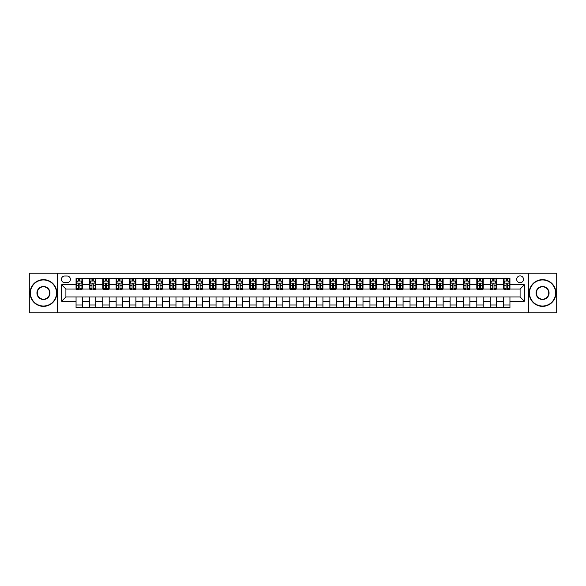 <?xml version="1.0" encoding="UTF-8"?>
<svg xmlns="http://www.w3.org/2000/svg" width="586" height="586" viewBox="0 0 586 586"><rect width="100%" height="100%" fill="white"/><g stroke="black" fill="none" stroke-linecap="round" stroke-linejoin="round"><path stroke-width="0.88" d="M520.097 275.903A3.421 3.421 0 0 0 516.676 279.324A3.421 3.421 0 0 0 520.097 282.738A3.421 3.421 0 0 0 523.518 279.324A3.421 3.421 0 0 0 520.097 275.903M528.645 312.77L556.7 312.77L556.7 273.23L528.645 273.23L528.645 312.77L57.355 312.77L57.355 273.23L29.3 273.23L29.3 312.77L57.355 312.77M64.724 282.635L67.075 282.635A3.311 3.311 0 0 0 70.393 279.324A3.311 3.311 0 0 0 67.075 276.006L64.724 276.006A3.311 3.311 0 0 0 61.413 279.324A3.311 3.311 0 0 0 64.724 282.635M528.645 273.23L57.355 273.23M76.055 301.226L61.625 301.226L61.625 284.774L76.055 284.774L76.055 289.045L65.903 289.045L65.903 296.955L76.055 296.955L76.055 307.694L509.945 307.694L509.945 296.955L520.097 296.955L520.097 289.045L509.945 289.045L509.945 284.774L524.375 284.774L524.375 301.226L509.945 301.226M509.945 284.774L509.945 278.306L76.055 278.306L76.055 284.774M503.535 278.306L503.535 289.045L504.07 289.045M506.099 289.045L507.381 289.045M509.41 289.045L509.945 289.045M503.535 289.045L496.049 289.045M490.174 278.306L490.174 289.045L490.709 289.045M492.738 289.045L494.02 289.045M490.174 289.045L482.696 289.045M476.814 278.306L476.814 289.045L477.348 289.045M479.377 289.045L480.659 289.045M476.814 289.045L469.335 289.045M463.46 278.306L463.46 289.045L463.987 289.045M466.024 289.045L467.306 289.045M463.46 289.045L455.974 289.045M450.099 278.306L450.099 289.045L450.634 289.045M452.663 289.045L453.945 289.045M450.099 289.045L442.62 289.045M436.738 278.306L436.738 289.045L437.273 289.045M439.302 289.045L440.584 289.045M436.738 289.045L429.26 289.045M423.378 278.306L423.378 289.045L423.912 289.045M425.949 289.045L427.231 289.045M423.378 289.045L415.899 289.045M410.024 278.306L410.024 289.045L410.559 289.045M412.588 289.045L413.87 289.045M410.024 289.045L402.538 289.045M396.663 278.306L396.663 289.045L397.198 289.045M399.227 289.045L400.509 289.045M396.663 289.045L389.185 289.045M383.303 278.306L383.303 289.045L383.837 289.045M385.866 289.045L387.148 289.045M383.303 289.045L375.824 289.045M369.949 278.306L369.949 289.045L370.484 289.045M372.513 289.045L373.795 289.045M369.949 289.045L362.463 289.045M356.588 278.306L356.588 289.045L357.123 289.045M359.152 289.045L360.434 289.045M356.588 289.045L349.11 289.045M343.228 278.306L343.228 289.045L343.762 289.045M345.791 289.045L347.073 289.045M343.228 289.045L335.749 289.045M329.867 278.306L329.867 289.045L330.401 289.045M332.438 289.045L333.72 289.045M329.867 289.045L322.388 289.045M316.513 278.306L316.513 289.045L317.048 289.045M319.077 289.045L320.359 289.045M316.513 289.045L309.027 289.045M303.152 278.306L303.152 289.045L303.687 289.045M305.716 289.045L306.998 289.045M303.152 289.045L295.674 289.045M289.792 278.306L289.792 289.045L290.326 289.045M292.355 289.045L293.645 289.045M289.792 289.045L282.313 289.045M276.438 278.306L276.438 289.045L276.973 289.045M279.002 289.045L280.284 289.045M276.438 289.045L268.952 289.045M263.077 278.306L263.077 289.045L263.612 289.045M265.641 289.045L266.923 289.045M263.077 289.045L255.599 289.045M249.717 278.306L249.717 289.045L250.251 289.045M252.28 289.045L253.562 289.045M249.717 289.045L242.238 289.045M236.356 278.306L236.356 289.045L236.891 289.045M238.927 289.045L240.209 289.045M236.356 289.045L228.877 289.045M223.002 278.306L223.002 289.045L223.537 289.045M225.566 289.045L226.848 289.045M223.002 289.045L215.516 289.045M209.642 278.306L209.642 289.045L210.176 289.045M212.205 289.045L213.487 289.045M209.642 289.045L202.163 289.045M196.281 278.306L196.281 289.045L196.815 289.045M198.852 289.045L200.134 289.045M196.281 289.045L188.802 289.045M182.927 278.306L182.927 289.045L183.462 289.045M185.491 289.045L186.773 289.045M182.927 289.045L175.441 289.045M169.566 278.306L169.566 289.045L170.101 289.045M172.13 289.045L173.412 289.045M169.566 289.045L162.088 289.045M156.206 278.306L156.206 289.045L156.74 289.045M158.769 289.045L160.051 289.045M156.206 289.045L148.727 289.045M142.852 278.306L142.852 289.045L143.38 289.045M145.416 289.045L146.698 289.045M142.852 289.045L135.366 289.045M129.491 278.306L129.491 289.045L130.026 289.045M132.055 289.045L133.337 289.045M129.491 289.045L122.013 289.045M116.131 278.306L116.131 289.045L116.665 289.045M118.694 289.045L119.976 289.045M116.131 289.045L108.652 289.045M102.77 278.306L102.77 289.045L103.304 289.045M105.341 289.045L106.623 289.045M102.77 289.045L95.291 289.045M89.416 278.306L89.416 289.045L89.951 289.045M91.98 289.045L93.262 289.045M89.416 289.045L81.93 289.045M76.055 289.045L76.59 289.045M78.619 289.045L79.901 289.045M76.055 296.955L82.465 296.955L82.465 307.694M509.945 296.955L82.465 296.955M82.465 278.306L82.465 289.045M76.055 280.98L76.59 280.98M78.619 280.98L79.901 280.98M81.93 280.98L82.465 280.98M76.055 305.02L82.465 305.02M89.416 296.955L89.416 307.694M95.826 278.306L95.826 289.045M89.416 280.98L89.951 280.98M91.98 280.98L93.262 280.98M95.291 280.98L95.826 280.98M95.826 296.955L95.826 307.694M89.416 305.02L95.826 305.02M102.77 296.955L102.77 307.694M109.186 296.955L109.186 307.694M102.77 305.02L109.186 305.02M109.186 278.306L109.186 289.045M102.77 280.98L103.304 280.98M105.341 280.98L106.623 280.98M108.652 280.98L109.186 280.98M116.131 296.955L116.131 307.694M122.54 296.955L122.54 307.694M116.131 305.02L122.54 305.02M122.54 278.306L122.54 289.045M116.131 280.98L116.665 280.98M118.694 280.98L119.976 280.98M122.013 280.98L122.54 280.98M129.491 296.955L129.491 307.694M135.901 296.955L135.901 307.694M129.491 305.02L135.901 305.02M135.901 278.306L135.901 289.045M129.491 280.98L130.026 280.98M132.055 280.98L133.337 280.98M135.366 280.98L135.901 280.98M142.852 296.955L142.852 307.694M149.262 296.955L149.262 307.694M142.852 305.02L149.262 305.02M149.262 278.306L149.262 289.045M142.852 280.98L143.38 280.98M145.416 280.98L146.698 280.98M148.727 280.98L149.262 280.98M156.206 296.955L156.206 307.694M162.622 296.955L162.622 307.694M156.206 305.02L162.622 305.02M162.622 278.306L162.622 289.045M156.206 280.98L156.74 280.98M158.769 280.98L160.051 280.98M162.088 280.98L162.622 280.98M169.566 296.955L169.566 307.694M175.976 296.955L175.976 307.694M169.566 305.02L175.976 305.02M175.976 278.306L175.976 289.045M169.566 280.98L170.101 280.98M172.13 280.98L173.412 280.98M175.441 280.98L175.976 280.98M182.927 296.955L182.927 307.694M189.337 296.955L189.337 307.694M182.927 305.02L189.337 305.02M189.337 278.306L189.337 289.045M182.927 280.98L183.462 280.98M185.491 280.98L186.773 280.98M188.802 280.98L189.337 280.98M196.281 296.955L196.281 307.694M202.697 296.955L202.697 307.694M196.281 305.02L202.697 305.02M202.697 278.306L202.697 289.045M196.281 280.98L196.815 280.98M198.852 280.98L200.134 280.98M202.163 280.98L202.697 280.98M209.642 296.955L209.642 307.694M216.051 296.955L216.051 307.694M209.642 305.02L216.051 305.02M216.051 278.306L216.051 289.045M209.642 280.98L210.176 280.98M212.205 280.98L213.487 280.98M215.516 280.98L216.051 280.98M223.002 296.955L223.002 307.694M229.412 296.955L229.412 307.694M223.002 305.02L229.412 305.02M229.412 278.306L229.412 289.045M223.002 280.98L223.537 280.98M225.566 280.98L226.848 280.98M228.877 280.98L229.412 280.98M236.356 296.955L236.356 307.694M242.772 296.955L242.772 307.694M236.356 305.02L242.772 305.02M242.772 278.306L242.772 289.045M236.356 280.98L236.891 280.98M238.927 280.98L240.209 280.98M242.238 280.98L242.772 280.98M249.717 296.955L249.717 307.694M256.133 296.955L256.133 307.694M249.717 305.02L256.133 305.02M256.133 278.306L256.133 289.045M249.717 280.98L250.251 280.98M252.28 280.98L253.562 280.98M255.599 280.98L256.133 280.98M263.077 296.955L263.077 307.694M269.487 296.955L269.487 307.694M263.077 305.02L269.487 305.02M269.487 278.306L269.487 289.045M263.077 280.98L263.612 280.98M265.641 280.98L266.923 280.98M268.952 280.98L269.487 280.98M276.438 296.955L276.438 307.694M282.848 296.955L282.848 307.694M276.438 305.02L282.848 305.02M282.848 278.306L282.848 289.045M276.438 280.98L276.973 280.98M279.002 280.98L280.284 280.98M282.313 280.98L282.848 280.98M289.792 296.955L289.792 307.694M296.208 296.955L296.208 307.694M289.792 305.02L296.208 305.02M296.208 278.306L296.208 289.045M289.792 280.98L290.326 280.98M292.355 280.98L293.645 280.98M295.674 280.98L296.208 280.98M303.152 296.955L303.152 307.694M309.562 296.955L309.562 307.694M303.152 305.02L309.562 305.02M309.562 278.306L309.562 289.045M303.152 280.98L303.687 280.98M305.716 280.98L306.998 280.98M309.027 280.98L309.562 280.98M316.513 296.955L316.513 307.694M322.923 296.955L322.923 307.694M316.513 305.02L322.923 305.02M322.923 278.306L322.923 289.045M316.513 280.98L317.048 280.98M319.077 280.98L320.359 280.98M322.388 280.98L322.923 280.98M329.867 296.955L329.867 307.694M336.283 296.955L336.283 307.694M329.867 305.02L336.283 305.02M336.283 278.306L336.283 289.045M329.867 280.98L330.401 280.98M332.438 280.98L333.72 280.98M335.749 280.98L336.283 280.98M343.228 296.955L343.228 307.694M349.644 296.955L349.644 307.694M343.228 305.02L349.644 305.02M349.644 278.306L349.644 289.045M343.228 280.98L343.762 280.98M345.791 280.98L347.073 280.98M349.11 280.98L349.644 280.98M356.588 296.955L356.588 307.694M362.998 296.955L362.998 307.694M356.588 305.02L362.998 305.02M362.998 278.306L362.998 289.045M356.588 280.98L357.123 280.98M359.152 280.98L360.434 280.98M362.463 280.98L362.998 280.98M369.949 296.955L369.949 307.694M376.358 296.955L376.358 307.694M369.949 305.02L376.358 305.02M376.358 278.306L376.358 289.045M369.949 280.98L370.484 280.98M372.513 280.98L373.795 280.98M375.824 280.98L376.358 280.98M383.303 296.955L383.303 307.694M389.719 296.955L389.719 307.694M383.303 305.02L389.719 305.02M389.719 278.306L389.719 289.045M383.303 280.98L383.837 280.98M385.866 280.98L387.148 280.98M389.185 280.98L389.719 280.98M396.663 296.955L396.663 307.694M403.073 296.955L403.073 307.694M396.663 305.02L403.073 305.02M403.073 278.306L403.073 289.045M396.663 280.98L397.198 280.98M399.227 280.98L400.509 280.98M402.538 280.98L403.073 280.98M410.024 296.955L410.024 307.694M416.434 296.955L416.434 307.694M410.024 305.02L416.434 305.02M416.434 278.306L416.434 289.045M410.024 280.98L410.559 280.98M412.588 280.98L413.87 280.98M415.899 280.98L416.434 280.98M423.378 296.955L423.378 307.694M429.794 296.955L429.794 307.694M423.378 305.02L429.794 305.02M429.794 278.306L429.794 289.045M423.378 280.98L423.912 280.98M425.949 280.98L427.231 280.98M429.26 280.98L429.794 280.98M436.738 296.955L436.738 307.694M443.148 296.955L443.148 307.694M436.738 305.02L443.148 305.02M443.148 278.306L443.148 289.045M436.738 280.98L437.273 280.98M439.302 280.98L440.584 280.98M442.62 280.98L443.148 280.98M450.099 296.955L450.099 307.694M456.509 296.955L456.509 307.694M450.099 305.02L456.509 305.02M456.509 278.306L456.509 289.045M450.099 280.98L450.634 280.98M452.663 280.98L453.945 280.98M455.974 280.98L456.509 280.98M463.46 296.955L463.46 307.694M469.869 296.955L469.869 307.694M463.46 305.02L469.869 305.02M469.869 278.306L469.869 289.045M463.46 280.98L463.987 280.98M466.024 280.98L467.306 280.98M469.335 280.98L469.869 280.98M476.814 296.955L476.814 307.694M483.23 296.955L483.23 307.694M476.814 305.02L483.23 305.02M483.23 278.306L483.23 289.045M476.814 280.98L477.348 280.98M479.377 280.98L480.659 280.98M482.696 280.98L483.23 280.98M490.174 296.955L490.174 307.694M496.584 296.955L496.584 307.694M490.174 305.02L496.584 305.02M496.584 278.306L496.584 289.045M490.174 280.98L490.709 280.98M492.738 280.98L494.02 280.98M496.049 280.98L496.584 280.98M503.535 296.955L503.535 307.694M503.535 305.02L509.945 305.02M503.535 280.98L504.07 280.98M506.099 280.98L507.381 280.98M509.41 280.98L509.945 280.98M65.903 289.045L61.625 284.774M65.903 296.955L61.625 301.226M524.375 284.774L520.097 289.045M524.375 301.226L520.097 296.955M79.901 279.698L78.619 279.698M81.93 288.349L79.901 288.349L79.901 289.689L81.93 289.689L81.93 283.17L80.868 281.031L77.66 281.031L76.59 283.17L76.59 289.689L78.619 289.689L78.619 288.349L76.59 288.349M76.59 283.17L76.59 278.306M81.93 283.17L81.93 278.306M78.619 281.031L78.619 278.306M79.901 278.306L79.901 281.031M79.901 288.349L79.901 283.968L78.619 283.968L78.619 288.349M93.262 279.698L91.98 279.698M95.291 288.349L93.262 288.349L93.262 289.689L95.291 289.689L95.291 283.17L94.221 281.031L91.02 281.031L89.951 283.17L89.951 289.689L91.98 289.689L91.98 288.349L89.951 288.349M89.951 283.17L89.951 278.306M95.291 283.17L95.291 278.306M91.98 281.031L91.98 278.306M93.262 278.306L93.262 281.031M93.262 288.349L93.262 283.968L91.98 283.968L91.98 288.349M106.623 279.698L105.341 279.698M108.652 288.349L106.623 288.349L106.623 289.689L108.652 289.689L108.652 283.17L107.582 281.031L104.374 281.031L103.304 283.17L103.304 289.689L105.341 289.689L105.341 288.349L103.304 288.349M103.304 283.17L103.304 278.306M108.652 283.17L108.652 278.306M105.341 281.031L105.341 278.306M106.623 278.306L106.623 281.031M106.623 288.349L106.623 283.968L105.341 283.968L105.341 288.349M119.976 279.698L118.694 279.698M122.013 288.349L119.976 288.349L119.976 289.689L122.013 289.689L122.013 283.17L120.943 281.031L117.735 281.031L116.665 283.17L116.665 289.689L118.694 289.689L118.694 288.349L116.665 288.349M116.665 283.17L116.665 278.306M122.013 283.17L122.013 278.306M118.694 281.031L118.694 278.306M119.976 278.306L119.976 281.031M119.976 288.349L119.976 283.968L118.694 283.968L118.694 288.349M133.337 279.698L132.055 279.698M135.366 288.349L133.337 288.349L133.337 289.689L135.366 289.689L135.366 283.17L134.297 281.031L131.096 281.031L130.026 283.17L130.026 289.689L132.055 289.689L132.055 288.349L130.026 288.349M130.026 283.17L130.026 278.306M135.366 283.17L135.366 278.306M132.055 281.031L132.055 278.306M133.337 278.306L133.337 281.031M133.337 288.349L133.337 283.968L132.055 283.968L132.055 288.349M43.459 279.962A13.039 13.039 0 0 0 30.421 293A13.039 13.039 0 0 0 43.459 306.038A13.039 13.039 0 0 0 56.498 293A13.039 13.039 0 0 0 43.459 279.962M43.459 306.361A13.361 13.361 0 0 1 30.098 293A13.361 13.361 0 0 1 43.459 279.639A13.361 13.361 0 0 1 56.82 293A13.361 13.361 0 0 1 43.459 306.361M43.459 286.481A6.519 6.519 0 0 1 49.978 293A6.519 6.519 0 0 1 43.459 299.519A6.519 6.519 0 0 1 36.94 293A6.519 6.519 0 0 1 43.459 286.481M43.459 299.197A6.197 6.197 0 0 0 49.656 293A6.197 6.197 0 0 0 43.459 286.803A6.197 6.197 0 0 0 37.262 293A6.197 6.197 0 0 0 43.459 299.197M542.541 279.962A13.039 13.039 0 0 0 529.502 293A13.039 13.039 0 0 0 542.541 306.038A13.039 13.039 0 0 0 555.579 293A13.039 13.039 0 0 0 542.541 279.962M542.541 306.361A13.361 13.361 0 0 1 529.18 293A13.361 13.361 0 0 1 542.541 279.639A13.361 13.361 0 0 1 555.902 293A13.361 13.361 0 0 1 542.541 306.361M542.541 286.481A6.519 6.519 0 0 1 549.06 293A6.519 6.519 0 0 1 542.541 299.519A6.519 6.519 0 0 1 536.022 293A6.519 6.519 0 0 1 542.541 286.481M542.541 299.197A6.197 6.197 0 0 0 548.738 293A6.197 6.197 0 0 0 542.541 286.803A6.197 6.197 0 0 0 536.344 293A6.197 6.197 0 0 0 542.541 299.197M146.698 279.698L145.416 279.698M148.727 288.349L146.698 288.349L146.698 289.689L148.727 289.689L148.727 283.17L147.657 281.031L144.449 281.031L143.38 283.17L143.38 289.689L145.416 289.689L145.416 288.349L143.38 288.349M143.38 283.17L143.38 278.306M148.727 283.17L148.727 278.306M145.416 281.031L145.416 278.306M146.698 278.306L146.698 281.031M146.698 288.349L146.698 283.968L145.416 283.968L145.416 288.349M160.051 279.698L158.769 279.698M162.088 288.349L160.051 288.349L160.051 289.689L162.088 289.689L162.088 283.17L161.018 281.031L157.81 281.031L156.74 283.17L156.74 289.689L158.769 289.689L158.769 288.349L156.74 288.349M156.74 283.17L156.74 278.306M162.088 283.17L162.088 278.306M158.769 281.031L158.769 278.306M160.051 278.306L160.051 281.031M160.051 288.349L160.051 283.968L158.769 283.968L158.769 288.349M173.412 279.698L172.13 279.698M175.441 288.349L173.412 288.349L173.412 289.689L175.441 289.689L175.441 283.17L174.372 281.031L171.171 281.031L170.101 283.17L170.101 289.689L172.13 289.689L172.13 288.349L170.101 288.349M170.101 283.17L170.101 278.306M175.441 283.17L175.441 278.306M172.13 281.031L172.13 278.306M173.412 278.306L173.412 281.031M173.412 288.349L173.412 283.968L172.13 283.968L172.13 288.349M186.773 279.698L185.491 279.698M188.802 288.349L186.773 288.349L186.773 289.689L188.802 289.689L188.802 283.17L187.732 281.031L184.524 281.031L183.462 283.17L183.462 289.689L185.491 289.689L185.491 288.349L183.462 288.349M183.462 283.17L183.462 278.306M188.802 283.17L188.802 278.306M185.491 281.031L185.491 278.306M186.773 278.306L186.773 281.031M186.773 288.349L186.773 283.968L185.491 283.968L185.491 288.349M200.134 279.698L198.852 279.698M202.163 288.349L200.134 288.349L200.134 289.689L202.163 289.689L202.163 283.17L201.093 281.031L197.885 281.031L196.815 283.17L196.815 289.689L198.852 289.689L198.852 288.349L196.815 288.349M196.815 283.17L196.815 278.306M202.163 283.17L202.163 278.306M198.852 281.031L198.852 278.306M200.134 278.306L200.134 281.031M200.134 288.349L200.134 283.968L198.852 283.968L198.852 288.349M213.487 279.698L212.205 279.698M215.516 288.349L213.487 288.349L213.487 289.689L215.516 289.689L215.516 283.17L214.454 281.031L211.246 281.031L210.176 283.17L210.176 289.689L212.205 289.689L212.205 288.349L210.176 288.349M210.176 283.17L210.176 278.306M215.516 283.17L215.516 278.306M212.205 281.031L212.205 278.306M213.487 278.306L213.487 281.031M213.487 288.349L213.487 283.968L212.205 283.968L212.205 288.349M226.848 279.698L225.566 279.698M228.877 288.349L226.848 288.349L226.848 289.689L228.877 289.689L228.877 283.17L227.808 281.031L224.606 281.031L223.537 283.17L223.537 289.689L225.566 289.689L225.566 288.349L223.537 288.349M223.537 283.17L223.537 278.306M228.877 283.17L228.877 278.306M225.566 281.031L225.566 278.306M226.848 278.306L226.848 281.031M226.848 288.349L226.848 283.968L225.566 283.968L225.566 288.349M240.209 279.698L238.927 279.698M242.238 288.349L240.209 288.349L240.209 289.689L242.238 289.689L242.238 283.17L241.168 281.031L237.96 281.031L236.891 283.17L236.891 289.689L238.927 289.689L238.927 288.349L236.891 288.349M236.891 283.17L236.891 278.306M242.238 283.17L242.238 278.306M238.927 281.031L238.927 278.306M240.209 278.306L240.209 281.031M240.209 288.349L240.209 283.968L238.927 283.968L238.927 288.349M253.562 279.698L252.28 279.698M255.599 288.349L253.562 288.349L253.562 289.689L255.599 289.689L255.599 283.17L254.529 281.031L251.321 281.031L250.251 283.17L250.251 289.689L252.28 289.689L252.28 288.349L250.251 288.349M250.251 283.17L250.251 278.306M255.599 283.17L255.599 278.306M252.28 281.031L252.28 278.306M253.562 278.306L253.562 281.031M253.562 288.349L253.562 283.968L252.28 283.968L252.28 288.349M266.923 279.698L265.641 279.698M268.952 288.349L266.923 288.349L266.923 289.689L268.952 289.689L268.952 283.17L267.883 281.031L264.682 281.031L263.612 283.17L263.612 289.689L265.641 289.689L265.641 288.349L263.612 288.349M263.612 283.17L263.612 278.306M268.952 283.17L268.952 278.306M265.641 281.031L265.641 278.306M266.923 278.306L266.923 281.031M266.923 288.349L266.923 283.968L265.641 283.968L265.641 288.349M280.284 279.698L279.002 279.698M282.313 288.349L280.284 288.349L280.284 289.689L282.313 289.689L282.313 283.17L281.243 281.031L278.035 281.031L276.973 283.17L276.973 289.689L279.002 289.689L279.002 288.349L276.973 288.349M276.973 283.17L276.973 278.306M282.313 283.17L282.313 278.306M279.002 281.031L279.002 278.306M280.284 278.306L280.284 281.031M280.284 288.349L280.284 283.968L279.002 283.968L279.002 288.349M293.645 279.698L292.355 279.698M295.674 288.349L293.645 288.349L293.645 289.689L295.674 289.689L295.674 283.17L294.604 281.031L291.396 281.031L290.326 283.17L290.326 289.689L292.355 289.689L292.355 288.349L290.326 288.349M290.326 283.17L290.326 278.306M295.674 283.17L295.674 278.306M292.355 281.031L292.355 278.306M293.645 278.306L293.645 281.031M293.645 288.349L293.645 283.968L292.355 283.968L292.355 288.349M306.998 279.698L305.716 279.698M309.027 288.349L306.998 288.349L306.998 289.689L309.027 289.689L309.027 283.17L307.965 281.031L304.757 281.031L303.687 283.17L303.687 289.689L305.716 289.689L305.716 288.349L303.687 288.349M303.687 283.17L303.687 278.306M309.027 283.17L309.027 278.306M305.716 281.031L305.716 278.306M306.998 278.306L306.998 281.031M306.998 288.349L306.998 283.968L305.716 283.968L305.716 288.349M320.359 279.698L319.077 279.698M322.388 288.349L320.359 288.349L320.359 289.689L322.388 289.689L322.388 283.17L321.318 281.031L318.117 281.031L317.048 283.17L317.048 289.689L319.077 289.689L319.077 288.349L317.048 288.349M317.048 283.17L317.048 278.306M322.388 283.17L322.388 278.306M319.077 281.031L319.077 278.306M320.359 278.306L320.359 281.031M320.359 288.349L320.359 283.968L319.077 283.968L319.077 288.349M333.72 279.698L332.438 279.698M335.749 288.349L333.72 288.349L333.72 289.689L335.749 289.689L335.749 283.17L334.679 281.031L331.471 281.031L330.401 283.17L330.401 289.689L332.438 289.689L332.438 288.349L330.401 288.349M330.401 283.17L330.401 278.306M335.749 283.17L335.749 278.306M332.438 281.031L332.438 278.306M333.72 278.306L333.72 281.031M333.72 288.349L333.72 283.968L332.438 283.968L332.438 288.349M347.073 279.698L345.791 279.698M349.11 288.349L347.073 288.349L347.073 289.689L349.11 289.689L349.11 283.17L348.04 281.031L344.832 281.031L343.762 283.17L343.762 289.689L345.791 289.689L345.791 288.349L343.762 288.349M343.762 283.17L343.762 278.306M349.11 283.17L349.11 278.306M345.791 281.031L345.791 278.306M347.073 278.306L347.073 281.031M347.073 288.349L347.073 283.968L345.791 283.968L345.791 288.349M360.434 279.698L359.152 279.698M362.463 288.349L360.434 288.349L360.434 289.689L362.463 289.689L362.463 283.17L361.394 281.031L358.192 281.031L357.123 283.17L357.123 289.689L359.152 289.689L359.152 288.349L357.123 288.349M357.123 283.17L357.123 278.306M362.463 283.17L362.463 278.306M359.152 281.031L359.152 278.306M360.434 278.306L360.434 281.031M360.434 288.349L360.434 283.968L359.152 283.968L359.152 288.349M373.795 279.698L372.513 279.698M375.824 288.349L373.795 288.349L373.795 289.689L375.824 289.689L375.824 283.17L374.754 281.031L371.546 281.031L370.484 283.17L370.484 289.689L372.513 289.689L372.513 288.349L370.484 288.349M370.484 283.17L370.484 278.306M375.824 283.17L375.824 278.306M372.513 281.031L372.513 278.306M373.795 278.306L373.795 281.031M373.795 288.349L373.795 283.968L372.513 283.968L372.513 288.349M387.148 279.698L385.866 279.698M389.185 288.349L387.148 288.349L387.148 289.689L389.185 289.689L389.185 283.17L388.115 281.031L384.907 281.031L383.837 283.17L383.837 289.689L385.866 289.689L385.866 288.349L383.837 288.349M383.837 283.17L383.837 278.306M389.185 283.17L389.185 278.306M385.866 281.031L385.866 278.306M387.148 278.306L387.148 281.031M387.148 288.349L387.148 283.968L385.866 283.968L385.866 288.349M400.509 279.698L399.227 279.698M402.538 288.349L400.509 288.349L400.509 289.689L402.538 289.689L402.538 283.17L401.476 281.031L398.268 281.031L397.198 283.17L397.198 289.689L399.227 289.689L399.227 288.349L397.198 288.349M397.198 283.17L397.198 278.306M402.538 283.17L402.538 278.306M399.227 281.031L399.227 278.306M400.509 278.306L400.509 281.031M400.509 288.349L400.509 283.968L399.227 283.968L399.227 288.349M413.87 279.698L412.588 279.698M415.899 288.349L413.87 288.349L413.87 289.689L415.899 289.689L415.899 283.17L414.829 281.031L411.628 281.031L410.559 283.17L410.559 289.689L412.588 289.689L412.588 288.349L410.559 288.349M410.559 283.17L410.559 278.306M415.899 283.17L415.899 278.306M412.588 281.031L412.588 278.306M413.87 278.306L413.87 281.031M413.87 288.349L413.87 283.968L412.588 283.968L412.588 288.349M427.231 279.698L425.949 279.698M429.26 288.349L427.231 288.349L427.231 289.689L429.26 289.689L429.26 283.17L428.19 281.031L424.982 281.031L423.912 283.17L423.912 289.689L425.949 289.689L425.949 288.349L423.912 288.349M423.912 283.17L423.912 278.306M429.26 283.17L429.26 278.306M425.949 281.031L425.949 278.306M427.231 278.306L427.231 281.031M427.231 288.349L427.231 283.968L425.949 283.968L425.949 288.349M440.584 279.698L439.302 279.698M442.62 288.349L440.584 288.349L440.584 289.689L442.62 289.689L442.62 283.17L441.551 281.031L438.343 281.031L437.273 283.17L437.273 289.689L439.302 289.689L439.302 288.349L437.273 288.349M437.273 283.17L437.273 278.306M442.62 283.17L442.62 278.306M439.302 281.031L439.302 278.306M440.584 278.306L440.584 281.031M440.584 288.349L440.584 283.968L439.302 283.968L439.302 288.349M453.945 279.698L452.663 279.698M455.974 288.349L453.945 288.349L453.945 289.689L455.974 289.689L455.974 283.17L454.904 281.031L451.703 281.031L450.634 283.17L450.634 289.689L452.663 289.689L452.663 288.349L450.634 288.349M450.634 283.17L450.634 278.306M455.974 283.17L455.974 278.306M452.663 281.031L452.663 278.306M453.945 278.306L453.945 281.031M453.945 288.349L453.945 283.968L452.663 283.968L452.663 288.349M467.306 279.698L466.024 279.698M469.335 288.349L467.306 288.349L467.306 289.689L469.335 289.689L469.335 283.17L468.265 281.031L465.057 281.031L463.987 283.17L463.987 289.689L466.024 289.689L466.024 288.349L463.987 288.349M463.987 283.17L463.987 278.306M469.335 283.17L469.335 278.306M466.024 281.031L466.024 278.306M467.306 278.306L467.306 281.031M467.306 288.349L467.306 283.968L466.024 283.968L466.024 288.349M480.659 279.698L479.377 279.698M482.696 288.349L480.659 288.349L480.659 289.689L482.696 289.689L482.696 283.17L481.626 281.031L478.418 281.031L477.348 283.17L477.348 289.689L479.377 289.689L479.377 288.349L477.348 288.349M477.348 283.17L477.348 278.306M482.696 283.17L482.696 278.306M479.377 281.031L479.377 278.306M480.659 278.306L480.659 281.031M480.659 288.349L480.659 283.968L479.377 283.968L479.377 288.349M494.02 279.698L492.738 279.698M496.049 288.349L494.02 288.349L494.02 289.689L496.049 289.689L496.049 283.17L494.98 281.031L491.779 281.031L490.709 283.17L490.709 289.689L492.738 289.689L492.738 288.349L490.709 288.349M490.709 283.17L490.709 278.306M496.049 283.17L496.049 278.306M492.738 281.031L492.738 278.306M494.02 278.306L494.02 281.031M494.02 288.349L494.02 283.968L492.738 283.968L492.738 288.349M507.381 279.698L506.099 279.698M509.41 288.349L507.381 288.349L507.381 289.689L509.41 289.689L509.41 283.17L508.34 281.031L505.132 281.031L504.07 283.17L504.07 289.689L506.099 289.689L506.099 288.349L504.07 288.349M504.07 283.17L504.07 278.306M509.41 283.17L509.41 278.306M506.099 281.031L506.099 278.306M507.381 278.306L507.381 281.031M507.381 288.349L507.381 283.968L506.099 283.968L506.099 288.349M89.416 301.226L82.465 301.226M89.416 284.774L82.465 284.774M102.77 284.774L95.826 284.774M102.77 301.226L95.826 301.226M116.131 284.774L109.186 284.774M116.131 301.226L109.186 301.226M129.491 284.774L122.54 284.774M129.491 301.226L122.54 301.226M142.852 284.774L135.901 284.774M142.852 301.226L135.901 301.226M156.206 284.774L149.262 284.774M156.206 301.226L149.262 301.226M169.566 284.774L162.622 284.774M169.566 301.226L162.622 301.226M182.927 284.774L175.976 284.774M182.927 301.226L175.976 301.226M196.281 284.774L189.337 284.774M196.281 301.226L189.337 301.226M209.642 284.774L202.697 284.774M209.642 301.226L202.697 301.226M223.002 284.774L216.051 284.774M223.002 301.226L216.051 301.226M236.356 284.774L229.412 284.774M236.356 301.226L229.412 301.226M249.717 284.774L242.772 284.774M249.717 301.226L242.772 301.226M263.077 284.774L256.133 284.774M263.077 301.226L256.133 301.226M276.438 284.774L269.487 284.774M276.438 301.226L269.487 301.226M289.792 284.774L282.848 284.774M289.792 301.226L282.848 301.226M303.152 284.774L296.208 284.774M303.152 301.226L296.208 301.226M316.513 284.774L309.562 284.774M316.513 301.226L309.562 301.226M329.867 284.774L322.923 284.774M329.867 301.226L322.923 301.226M343.228 284.774L336.283 284.774M343.228 301.226L336.283 301.226M356.588 284.774L349.644 284.774M356.588 301.226L349.644 301.226M369.949 284.774L362.998 284.774M369.949 301.226L362.998 301.226M383.303 284.774L376.358 284.774M383.303 301.226L376.358 301.226M396.663 284.774L389.719 284.774M396.663 301.226L389.719 301.226M410.024 284.774L403.073 284.774M410.024 301.226L403.073 301.226M423.378 284.774L416.434 284.774M423.378 301.226L416.434 301.226M436.738 284.774L429.794 284.774M436.738 301.226L429.794 301.226M450.099 284.774L443.148 284.774M450.099 301.226L443.148 301.226M463.46 284.774L456.509 284.774M463.46 301.226L456.509 301.226M476.814 284.774L469.869 284.774M476.814 301.226L469.869 301.226M490.174 284.774L483.23 284.774M490.174 301.226L483.23 301.226M503.535 284.774L496.584 284.774M503.535 301.226L496.584 301.226M81.908 283.111L76.62 283.111M76.59 281.155L77.594 281.155M80.927 281.155L81.93 281.155M78.619 285.485L76.59 285.485M81.93 285.485L79.901 285.485M79.901 280.372L78.619 280.372M95.262 283.111L89.973 283.111M89.951 281.155L90.955 281.155M94.287 281.155L95.291 281.155M91.98 285.485L89.951 285.485M95.291 285.485L93.262 285.485M93.262 280.372L91.98 280.372M108.622 283.111L103.334 283.111M103.304 281.155L104.308 281.155M107.648 281.155L108.652 281.155M105.341 285.485L103.304 285.485M108.652 285.485L106.623 285.485M106.623 280.372L105.341 280.372M121.983 283.111L116.695 283.111M116.665 281.155L117.669 281.155M121.002 281.155L122.013 281.155M118.694 285.485L116.665 285.485M122.013 285.485L119.976 285.485M119.976 280.372L118.694 280.372M135.344 283.111L130.048 283.111M130.026 281.155L131.03 281.155M134.362 281.155L135.366 281.155M132.055 285.485L130.026 285.485M135.366 285.485L133.337 285.485M133.337 280.372L132.055 280.372M148.698 283.111L143.409 283.111M143.38 281.155L144.39 281.155M147.723 281.155L148.727 281.155M145.416 285.485L143.38 285.485M148.727 285.485L146.698 285.485M146.698 280.372L145.416 280.372M162.058 283.111L156.77 283.111M156.74 281.155L157.744 281.155M161.084 281.155L162.088 281.155M158.769 285.485L156.74 285.485M162.088 285.485L160.051 285.485M160.051 280.372L158.769 280.372M175.419 283.111L170.13 283.111M170.101 281.155L171.105 281.155M174.438 281.155L175.441 281.155M172.13 285.485L170.101 285.485M175.441 285.485L173.412 285.485M173.412 280.372L172.13 280.372M188.773 283.111L183.484 283.111M183.462 281.155L184.465 281.155M187.798 281.155L188.802 281.155M185.491 285.485L183.462 285.485M188.802 285.485L186.773 285.485M186.773 280.372L185.491 280.372M202.133 283.111L196.845 283.111M196.815 281.155L197.819 281.155M201.159 281.155L202.163 281.155M198.852 285.485L196.815 285.485M202.163 285.485L200.134 285.485M200.134 280.372L198.852 280.372M215.494 283.111L210.206 283.111M210.176 281.155L211.18 281.155M214.513 281.155L215.516 281.155M212.205 285.485L210.176 285.485M215.516 285.485L213.487 285.485M213.487 280.372L212.205 280.372M228.855 283.111L223.559 283.111M223.537 281.155L224.541 281.155M227.873 281.155L228.877 281.155M225.566 285.485L223.537 285.485M228.877 285.485L226.848 285.485M226.848 280.372L225.566 280.372M242.208 283.111L236.92 283.111M236.891 281.155L237.901 281.155M241.234 281.155L242.238 281.155M238.927 285.485L236.891 285.485M242.238 285.485L240.209 285.485M240.209 280.372L238.927 280.372M255.569 283.111L250.281 283.111M250.251 281.155L251.255 281.155M254.588 281.155L255.599 281.155M252.28 285.485L250.251 285.485M255.599 285.485L253.562 285.485M253.562 280.372L252.28 280.372M268.93 283.111L263.634 283.111M263.612 281.155L264.616 281.155M267.949 281.155L268.952 281.155M265.641 285.485L263.612 285.485M268.952 285.485L266.923 285.485M266.923 280.372L265.641 280.372M282.284 283.111L276.995 283.111M276.973 281.155L277.976 281.155M281.309 281.155L282.313 281.155M279.002 285.485L276.973 285.485M282.313 285.485L280.284 285.485M280.284 280.372L279.002 280.372M295.644 283.111L290.356 283.111M290.326 281.155L291.33 281.155M294.67 281.155L295.674 281.155M292.355 285.485L290.326 285.485M295.674 285.485L293.645 285.485M293.645 280.372L292.355 280.372M309.005 283.111L303.716 283.111M303.687 281.155L304.691 281.155M308.024 281.155L309.027 281.155M305.716 285.485L303.687 285.485M309.027 285.485L306.998 285.485M306.998 280.372L305.716 280.372M322.366 283.111L317.07 283.111M317.048 281.155L318.052 281.155M321.384 281.155L322.388 281.155M319.077 285.485L317.048 285.485M322.388 285.485L320.359 285.485M320.359 280.372L319.077 280.372M335.719 283.111L330.431 283.111M330.401 281.155L331.412 281.155M334.745 281.155L335.749 281.155M332.438 285.485L330.401 285.485M335.749 285.485L333.72 285.485M333.72 280.372L332.438 280.372M349.08 283.111L343.792 283.111M343.762 281.155L344.766 281.155M348.099 281.155L349.11 281.155M345.791 285.485L343.762 285.485M349.11 285.485L347.073 285.485M347.073 280.372L345.791 280.372M362.441 283.111L357.145 283.111M357.123 281.155L358.127 281.155M361.459 281.155L362.463 281.155M359.152 285.485L357.123 285.485M362.463 285.485L360.434 285.485M360.434 280.372L359.152 280.372M375.794 283.111L370.506 283.111M370.484 281.155L371.487 281.155M374.82 281.155L375.824 281.155M372.513 285.485L370.484 285.485M375.824 285.485L373.795 285.485M373.795 280.372L372.513 280.372M389.155 283.111L383.867 283.111M383.837 281.155L384.841 281.155M388.181 281.155L389.185 281.155M385.866 285.485L383.837 285.485M389.185 285.485L387.148 285.485M387.148 280.372L385.866 280.372M402.516 283.111L397.227 283.111M397.198 281.155L398.202 281.155M401.535 281.155L402.538 281.155M399.227 285.485L397.198 285.485M402.538 285.485L400.509 285.485M400.509 280.372L399.227 280.372M415.87 283.111L410.581 283.111M410.559 281.155L411.562 281.155M414.895 281.155L415.899 281.155M412.588 285.485L410.559 285.485M415.899 285.485L413.87 285.485M413.87 280.372L412.588 280.372M429.23 283.111L423.942 283.111M423.912 281.155L424.916 281.155M428.256 281.155L429.26 281.155M425.949 285.485L423.912 285.485M429.26 285.485L427.231 285.485M427.231 280.372L425.949 280.372M442.591 283.111L437.303 283.111M437.273 281.155L438.277 281.155M441.61 281.155L442.62 281.155M439.302 285.485L437.273 285.485M442.62 285.485L440.584 285.485M440.584 280.372L439.302 280.372M455.952 283.111L450.656 283.111M450.634 281.155L451.638 281.155M454.97 281.155L455.974 281.155M452.663 285.485L450.634 285.485M455.974 285.485L453.945 285.485M453.945 280.372L452.663 280.372M469.305 283.111L464.017 283.111M463.987 281.155L464.998 281.155M468.331 281.155L469.335 281.155M466.024 285.485L463.987 285.485M469.335 285.485L467.306 285.485M467.306 280.372L466.024 280.372M482.666 283.111L477.378 283.111M477.348 281.155L478.352 281.155M481.692 281.155L482.696 281.155M479.377 285.485L477.348 285.485M482.696 285.485L480.659 285.485M480.659 280.372L479.377 280.372M496.027 283.111L490.738 283.111M490.709 281.155L491.713 281.155M495.045 281.155L496.049 281.155M492.738 285.485L490.709 285.485M496.049 285.485L494.02 285.485M494.02 280.372L492.738 280.372M509.38 283.111L504.092 283.111M504.07 281.155L505.073 281.155M508.406 281.155L509.41 281.155M506.099 285.485L504.07 285.485M509.41 285.485L507.381 285.485M507.381 280.372L506.099 280.372"/></g></svg>
